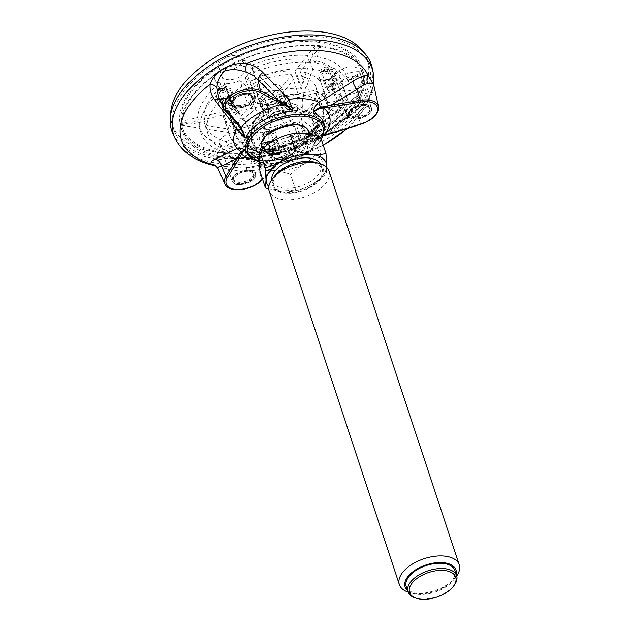 <?xml version="1.0" encoding="UTF-8"?>
<svg xmlns="http://www.w3.org/2000/svg" width="630" height="630" viewBox="0 0 630 630"><rect width="100%" height="100%" fill="white"/><g stroke="black" fill="none" stroke-linecap="round" stroke-linejoin="round"><path stroke-width="0.47" stroke-dasharray="3.15 2.36" d="M373.645 84.57L368.29 99.414L353.398 113.061C341.87 121.621 330.459 129.536 319.15 136.804L316.52 138.631L313.551 144.561L316.882 139.899L323.765 135.45L320.796 136.86C317.347 138.695 314.937 141.262 313.551 144.561A41.753 22.247 -18.3 0 0 324.3 127.244A41.753 22.247 -18.3 0 0 324.316 126.945M319.386 136.45L316.52 138.631C309.865 144.624 301.053 149.515 290.107 153.295L288.595 153.893L278.326 162.989L285.626 156.862L288.146 155.783L293.627 155.838C292.336 153.334 290.95 152.586 289.493 153.594L263.954 163.682C259.796 165.17 254.402 166.485 247.748 167.635L243.133 167.974L214.72 165.588M320.426 36.871A102.769 54.763 -18.3 0 1 369.046 65.229A102.769 54.763 -18.3 0 1 288.674 149.491A102.769 54.763 -18.3 0 1 173.904 129.764A102.769 54.763 -18.3 0 1 214.373 64.189A102.769 54.763 -18.3 0 1 320.426 36.871M172.778 133.395A105.139 56.023 161.7 0 0 289.068 150.688A105.139 56.023 161.7 0 0 372.109 67.465M218.563 96.965L238.668 125.653L219.752 99.619M378.465 106.533A21.389 11.395 -18.3 0 1 360.565 123.787L357.289 114.038L368.03 102.265L372.739 91.807L373.472 84.853C372.999 90.169 370.975 95.122 367.385 99.697L368.29 99.414A98.76 52.629 -18.3 0 1 347.138 128.378M368.03 102.265L367.385 99.697L353.398 113.061C353.674 111.691 354.974 112.014 357.289 114.038L331.349 132.599L323.765 135.45M218.673 97.217L225.154 110.77L236.951 123.527M217.893 168.407L217.925 168.478C218.342 168.998 221.138 169.029 226.312 168.572C232.36 170.108 239.006 170.982 246.236 171.195L259.009 169.659L262.765 163.918L263.954 163.682M261.442 180.463A1.315 0.764 -135.2 0 0 261.552 179.826L279.019 162.217L259.009 169.659L261.552 179.826A21.389 11.395 -18.3 0 1 240.802 189.157A21.389 11.395 -18.3 0 1 224.871 183.928M320.796 136.86L319.15 136.804L319.378 136.458L353.714 112.353M323.214 145.223A98.76 52.629 -18.3 0 1 247.748 167.635L243.133 167.974M247.748 167.635C246.85 167.422 246.346 168.604 246.236 171.195M316.882 139.899C321.064 135.986 323.536 131.772 324.3 127.244L324.285 126.803A40.974 21.837 -18.3 0 1 291.974 159.477A40.974 21.837 -18.3 0 1 246.55 152.507L246.802 152.869A41.753 22.247 -18.3 0 0 293.627 155.838C291.202 154.704 288.729 154.901 286.217 156.429L285.626 156.862L286.217 156.429M279.019 162.217L262.466 178.967M283.405 158.319L284.043 157.933L283.405 158.319A49.227 26.232 -18.3 0 1 252.543 159.232M331.514 132.883L360.565 123.787L360.762 124.268M262.545 147.388A24.302 12.954 161.7 0 0 282.35 152.35A24.302 12.954 161.7 0 0 305.377 140.356A24.302 12.954 161.7 0 0 308.393 132.229M308.196 131.15A24.302 12.954 161.7 0 0 308.078 130.764A24.302 12.954 161.7 0 0 280.933 126.102A24.302 12.954 161.7 0 0 261.923 146.026A24.302 12.954 161.7 0 0 262.064 146.404M269.963 151.948A18.798 10.017 -18.3 0 1 286.445 137.742A18.798 10.017 -18.3 0 1 305.928 141.813A18.798 10.017 -18.3 0 1 304.825 147.845A18.798 10.017 -18.3 0 1 303.841 149.231A18.798 10.017 -18.3 0 1 274.719 157.799A18.798 10.017 -18.3 0 1 270.238 153.618A18.798 10.017 -18.3 0 1 269.963 151.948M416.091 598.185A25.625 13.655 161.7 0 0 453.891 585.679M408.043 592.042A31.539 16.805 161.7 0 0 409.35 592.428A31.539 16.805 161.7 0 0 455.876 577.041A31.539 16.805 161.7 0 0 456.695 575.946M407.539 590.523A26.806 14.285 161.7 0 0 413.603 593.57A26.806 14.285 161.7 0 0 453.143 580.49A26.806 14.285 161.7 0 0 456.199 574.426M314.811 162.194A26.806 14.285 -18.3 0 1 308.661 188.26A26.806 14.285 -18.3 0 1 272.018 183.314A26.806 14.285 -18.3 0 1 275.263 175.274M329.065 171.171A31.539 16.805 -18.3 0 1 304.392 197.032A31.539 16.805 -18.3 0 1 269.175 190.984M320.528 137.112C319.63 140.852 319.709 147.538 320.772 157.185L326.222 173.667L326.852 167.556M320.772 157.185C309.724 159.91 299.628 165.627 290.485 174.329L295.942 190.811C306.991 188.087 317.087 182.369 326.222 173.667M268.75 188.961L295.942 190.811M290.485 174.329C279.358 170.383 269.183 169.399 259.962 171.391M315.819 154.468A31.429 16.75 -18.3 0 1 281.838 170.502A31.429 16.75 -18.3 0 1 259.182 159.012A31.429 16.75 -18.3 0 1 297.116 133.371A31.429 16.75 -18.3 0 1 315.819 154.468M271.357 156.169A18.798 10.017 -18.3 0 1 287.839 141.963A18.798 10.017 -18.3 0 1 307.33 146.034A18.798 10.017 -18.3 0 1 292.627 161.445A18.798 10.017 -18.3 0 1 271.632 157.839A18.798 10.017 -18.3 0 1 271.357 156.169M326.679 167.383A31.429 16.75 -18.3 0 1 301.723 188.953A31.429 16.75 -18.3 0 1 268.829 186.519M320.197 163.674A25.625 13.655 -18.3 0 1 320.796 165.005A25.625 13.655 -18.3 0 1 300.754 186.015A25.625 13.655 -18.3 0 1 272.136 181.101A25.625 13.655 -18.3 0 1 271.814 179.676M273.152 183.046A25.625 13.655 -18.3 0 1 295.62 163.682A25.625 13.655 -18.3 0 1 322.19 169.226A25.625 13.655 -18.3 0 1 302.148 190.244A25.625 13.655 -18.3 0 1 273.53 185.322A25.625 13.655 -18.3 0 1 273.152 183.046M454.876 570.441A25.625 13.655 -18.3 0 1 434.834 591.452A25.625 13.655 -18.3 0 1 406.216 586.538M362.667 51.188A102.769 54.763 -18.3 0 1 367.306 59.952A102.769 54.763 -18.3 0 1 286.926 144.215A102.769 54.763 -18.3 0 1 172.155 124.488A102.769 54.763 -18.3 0 1 170.659 114.684M360.777 84.601A12.356 6.583 -18.3 0 1 348.39 90.799A12.356 6.583 -18.3 0 1 338.688 87.483A12.356 6.583 -18.3 0 1 348.351 77.356A12.356 6.583 -18.3 0 1 362.148 79.726A12.356 6.583 -18.3 0 1 360.777 84.601M357.635 75.096A12.356 6.583 -18.3 0 1 345.248 81.294A12.356 6.583 -18.3 0 1 335.546 77.978A12.356 6.583 -18.3 0 1 345.209 67.851A12.356 6.583 -18.3 0 1 359.005 70.221A12.356 6.583 -18.3 0 1 357.635 75.096M244.912 150.176A12.356 6.583 -18.3 0 1 232.533 156.374A12.356 6.583 -18.3 0 1 222.831 153.059A12.356 6.583 -18.3 0 1 232.494 142.931A12.356 6.583 -18.3 0 1 246.291 145.302A12.356 6.583 -18.3 0 1 244.912 150.176A12.34 6.576 -18.3 0 1 232.533 156.366A12.34 6.576 -18.3 0 1 222.847 153.059A12.34 6.576 -18.3 0 1 232.494 142.931A12.34 6.576 -18.3 0 1 246.283 145.302A12.34 6.576 -18.3 0 1 244.905 150.176M241.77 140.671A12.356 6.583 -18.3 0 1 229.391 146.869A12.356 6.583 -18.3 0 1 219.689 143.553A12.356 6.583 -18.3 0 1 229.351 133.426A12.356 6.583 -18.3 0 1 243.148 135.796A12.356 6.583 -18.3 0 1 241.77 140.671M303.337 143.79C312.236 138.017 317.276 131.717 318.441 124.882L318.426 124.575A14.293 11.923 179.3 0 1 318.166 121.566C318.52 118.81 320.276 116.991 323.434 116.093L324.127 115.936L316.622 93.24A45.47 24.231 -18.3 0 1 297.62 116.786L281.586 104.793A12.876 6.859 -18.3 0 1 276.342 107.761A12.876 6.859 -18.3 0 1 269.569 109.344L253.914 128.74A45.47 24.231 -18.3 0 0 292.375 119.755L276.145 107.612A12.482 6.654 -18.3 0 0 281.389 104.643L281.586 104.793A12.876 6.859 -18.3 0 0 284.933 100.65L284.539 100.737A12.482 6.654 -18.3 0 0 284.728 97.8L283.468 94.004A12.482 6.654 -18.3 0 1 283.28 96.941A12.482 6.654 -18.3 0 1 271.168 104.919A12.482 6.654 -18.3 0 1 259.765 101.839A12.482 6.654 -18.3 0 1 261.096 96.988A12.482 6.654 -18.3 0 1 277.562 90.555A12.482 6.654 -18.3 0 1 279.507 90.901A12.482 6.654 -18.3 0 1 283.468 94.004M316.622 93.24L284.933 100.65A12.876 6.859 -18.3 0 0 285.099 97.681L281.957 88.176A12.876 6.859 -18.3 0 1 271.884 98.737A12.876 6.859 -18.3 0 1 257.505 96.264A12.876 6.859 -18.3 0 1 262.576 88.042A12.876 6.859 -18.3 0 1 275.861 84.625A12.876 6.859 -18.3 0 1 281.957 88.176M251.843 141.096A32.413 17.27 161.7 0 0 251.85 141.159A32.413 17.27 161.7 0 0 264.907 150.869A32.437 17.498 95.5 0 1 267.427 117.519A12.482 6.654 -18.3 0 1 264.198 115.101A32.437 27.066 -0.7 0 0 251.811 140.939A32.437 27.066 -0.7 0 0 251.843 141.096L248.307 141.923L246.858 141.293A37.249 19.853 -18.3 0 0 247.559 143.711A37.249 19.853 -18.3 0 0 262.3 152.838L263.167 153.027L262.3 152.838A14.293 7.71 -84.5 0 0 261.017 150.405L259.206 149.129L256.127 150.916L248.622 128.229A45.47 24.231 -18.3 0 1 229.698 115.999A45.47 24.231 -18.3 0 1 229.162 113.676L260.859 106.273A12.876 6.859 -18.3 0 1 260.647 105.769A12.876 6.859 -18.3 0 1 260.812 102.792A12.876 6.859 -18.3 0 1 264.159 98.65L248.125 86.664A45.47 24.231 -18.3 0 0 229.123 110.203L261.206 102.706A12.482 6.654 -18.3 0 0 261.017 105.643L259.765 101.839M248.622 128.229L264.285 108.832A12.876 6.859 -18.3 0 1 260.859 106.273L261.245 106.179A12.482 6.654 -18.3 0 1 261.017 105.643M253.37 83.695A45.47 24.231 -18.3 0 1 291.832 74.702L276.176 94.098A12.876 6.859 -18.3 0 1 279.003 94.122A12.876 6.859 -18.3 0 1 281.46 94.61A12.876 6.859 -18.3 0 1 284.886 97.17L316.583 89.767A45.47 24.231 -18.3 0 0 316.047 87.444A45.47 24.231 -18.3 0 0 297.124 75.214L281.271 94.846A12.482 6.654 -18.3 0 0 275.979 94.343L276.176 94.098A12.876 6.859 -18.3 0 0 269.404 95.681L269.601 95.831A12.482 6.654 -18.3 0 0 264.356 98.8L264.159 98.65A12.876 6.859 -18.3 0 1 269.404 95.681L253.37 83.695L261.222 106.643A44.754 23.846 -18.3 0 1 278.113 100.233L285.004 106.69L279.248 96.674L277.798 99.091L280.074 101.635M287.445 106.186A32.437 27.066 179.3 0 1 313.992 123.086A32.413 17.27 161.7 0 0 313.26 120.85A32.413 17.27 161.7 0 0 300.927 113.313A32.437 17.498 -84.5 0 0 290.65 102.966A32.437 17.498 -84.5 0 0 284.224 103.769A12.482 6.654 -18.3 0 1 287.445 106.186L284.5 97.264L284.886 97.17A12.876 6.859 -18.3 0 1 285.099 97.681M269.569 109.344A12.876 6.859 -18.3 0 1 264.285 108.832L264.474 108.596A12.482 6.654 -18.3 0 0 269.766 109.1L269.569 109.344M240.849 63.874A12.356 6.583 -18.3 0 1 228.47 70.072A12.356 6.583 -18.3 0 1 218.768 66.756A12.356 6.583 -18.3 0 1 228.43 56.629A12.356 6.583 -18.3 0 1 242.219 58.999A12.356 6.583 -18.3 0 1 240.849 63.874M243.991 73.379A12.356 6.583 -18.3 0 1 231.612 79.577A12.356 6.583 -18.3 0 1 221.91 76.261A12.356 6.583 -18.3 0 1 231.572 66.134A12.356 6.583 -18.3 0 1 245.361 68.505A12.356 6.583 -18.3 0 1 243.991 73.379M237.636 105.564A10.395 5.536 161.7 0 0 248.362 102.8A10.395 5.536 161.7 0 0 252.449 96.169A10.395 5.536 161.7 0 0 240.841 94.177A10.395 5.536 161.7 0 0 232.714 102.698A10.395 5.536 161.7 0 0 237.636 105.564M243.983 73.379A12.34 6.576 -18.3 0 1 231.612 79.569A12.34 6.576 -18.3 0 1 221.917 76.254A12.34 6.576 -18.3 0 1 231.572 66.134A12.34 6.576 -18.3 0 1 245.353 68.505A12.34 6.576 -18.3 0 1 243.983 73.379M354.296 106.864A10.395 5.536 161.7 0 0 349.5 113.92A10.395 5.536 161.7 0 0 361.108 115.92A10.395 5.536 161.7 0 0 369.235 107.391A10.395 5.536 161.7 0 0 354.296 106.864M360.769 84.601A12.34 6.576 -18.3 0 1 348.398 90.791A12.34 6.576 -18.3 0 1 338.704 87.483A12.34 6.576 -18.3 0 1 348.358 77.364A12.34 6.576 -18.3 0 1 362.14 79.726A12.34 6.576 -18.3 0 1 360.769 84.601M233.486 178.573A10.395 5.536 161.7 0 0 233.643 179.495A10.395 5.536 161.7 0 0 245.251 181.487A10.395 5.536 161.7 0 0 253.378 172.966A10.395 5.536 161.7 0 0 242.605 170.722A10.395 5.536 161.7 0 0 233.486 178.573M277.168 90.444A11.962 6.371 -18.3 0 1 279.035 90.775A11.962 6.371 -18.3 0 1 280.681 99.359A11.962 6.371 -18.3 0 1 265.191 104.486A11.962 6.371 -18.3 0 1 261.395 96.603A11.962 6.371 -18.3 0 1 277.168 90.444M251.795 137.616A32.437 27.066 179.3 0 1 251.669 129.496A32.437 27.066 179.3 0 1 264.159 111.628A12.482 6.654 -18.3 0 1 267.309 107.722A32.437 9.568 60.5 0 0 264.978 108.242A32.437 9.568 60.5 0 0 264.561 121.811A32.413 17.27 161.7 0 0 251.795 137.616L248.267 138.442L246.818 137.82C244.826 133.623 241.195 131.048 235.911 130.079A45.265 24.121 -18.3 0 1 241.479 118.046L243.393 118.558L241.479 118.046L248.251 127.488L245.913 122.244L243.267 118.322L245.913 122.244M285.508 148.334L281.665 147.688L278.389 148.53L279.846 146.577L280.838 146.247L285.508 148.334A37.958 20.223 -18.3 0 1 266.309 150.916A14.293 7.71 95.5 0 1 267.585 153.35L268.451 153.539L267.585 153.35A37.249 19.853 -18.3 0 0 298.1 146.223L297.817 146.68L296.029 145.341A32.437 9.568 60.5 0 0 279.09 116.534A12.482 6.654 -18.3 0 1 272.711 118.023A32.437 17.498 -84.5 0 0 270.199 151.373L268.451 153.539A36.06 19.215 -18.3 0 0 297.817 146.68L298.1 146.223C296.958 142.112 297.21 139.899 298.864 139.6A45.265 24.121 -18.3 0 1 279.846 146.577L279.192 146.798L279.846 146.577M324.127 115.936A45.47 24.231 -18.3 0 1 319.646 126.559L319.158 125.386L317.457 125.181L314.063 128.181L317.363 125.346L318.583 125.787L313.488 130.15L311.574 133.576L314.063 128.181M256.127 150.916A45.47 24.231 -18.3 0 1 243.873 146.711L241.778 142.915L243.708 145.199L248.456 144.774L247.944 144.215L248.456 144.774C246.409 142.537 244.18 141.923 241.778 142.915A45.265 24.121 -18.3 0 1 235.951 133.552C241.235 134.521 244.873 137.104 246.858 141.293M259.206 149.129C254.866 148.554 251.228 147.034 248.291 144.577L248.377 144.672M311.275 109.218C312.07 107.502 313.519 106.116 315.614 105.052L318.308 102.981L317.063 100.304C313.677 102.588 311.748 105.556 311.275 109.218A37.958 20.223 -18.3 0 1 318.118 118.086A14.293 11.923 -0.7 0 0 318.237 120.369A14.293 11.923 -0.7 0 0 318.378 121.102L317.52 122.259L313.992 123.086M315.89 128.111L319.646 126.559M311.574 133.576A37.958 20.223 -18.3 0 0 318.166 121.566L318.189 121.251C316.969 125.441 315.394 128.41 313.48 130.15M315.614 105.052L318.552 104.115A44.754 23.846 -18.3 0 1 323.395 112.62C320.245 113.502 318.489 115.329 318.118 118.086M245.283 121.33L243.873 119.605A44.754 23.846 -18.3 0 1 255.977 109.612L260.607 116.038A14.293 4.213 -119.5 0 1 261.891 119.141L264.561 121.811M269.805 118.842A32.437 9.568 -119.5 0 1 270.727 104.989A32.437 9.568 -119.5 0 1 272.554 104.753A12.482 6.654 -18.3 0 1 278.933 103.265A32.437 17.498 95.5 0 1 283.193 102.249A32.437 17.498 95.5 0 1 295.635 112.802A32.413 17.27 161.7 0 0 269.805 118.842L267.144 116.172A14.293 4.213 60.5 0 0 265.852 113.069L261.222 106.643M280.634 148.066L278.704 149.515A44.754 23.846 -18.3 0 1 261.757 151.003L264.246 149.609L266.309 150.916M245.566 144.695L243.873 146.711M301.274 142.372A32.413 17.27 161.7 0 0 314.039 126.567A32.437 27.066 -0.7 0 0 287.493 109.659A12.482 6.654 -18.3 0 1 284.343 113.565A32.437 9.568 -119.5 0 1 301.274 142.372L303.061 143.711L303.345 143.254C302.203 139.136 302.455 136.93 304.109 136.631L314.126 128.111M317.567 125.74A36.06 19.215 -18.3 0 1 303.061 143.711L303.345 143.254A37.249 19.853 -18.3 0 0 318.426 124.575L317.567 125.74L314.039 126.567M270.199 151.373A32.413 17.27 161.7 0 0 296.029 145.341M280.791 146.255L298.935 139.592A45.47 24.231 -18.3 0 1 279.689 146.64L277.948 148.712L278.208 150.011A45.47 24.231 -18.3 0 1 261.418 151.428L253.914 128.74M303.613 95.256A45.265 24.121 -18.3 0 1 317.063 100.304L317.268 100.186A45.47 24.231 -18.3 0 0 303.684 95.059L303.613 95.256C302.014 100.123 301.786 104.887 302.943 109.557L302.668 111.156L300.927 113.313M318.237 120.377L318.378 121.102A37.249 19.853 -18.3 0 0 318.229 120.338A37.249 19.853 -18.3 0 0 302.943 109.557M260.875 106.383A45.47 24.231 -18.3 0 1 277.609 99.965L277.35 98.65L279.248 96.674A45.265 24.121 -18.3 0 1 298.329 94.752C296.722 99.611 296.502 104.383 297.651 109.045L297.384 110.644L295.635 112.802M248.307 141.923A36.06 19.215 -18.3 0 0 263.167 153.027L264.907 150.869M284.5 97.264A12.482 6.654 -18.3 0 1 284.728 97.8M287.493 109.659L284.539 100.737M284.343 113.565L281.389 104.643M279.09 116.534L276.145 107.612M272.711 118.023L269.766 109.1M267.427 117.519L264.474 108.596M264.198 115.101L261.245 106.179M264.159 111.628L261.206 102.706M267.309 107.722L264.356 98.8M272.554 104.753L269.601 95.831M278.933 103.265L275.979 94.343M284.224 103.769L281.271 94.846M235.911 130.079L235.683 130.04A45.47 24.231 -18.3 0 1 241.345 117.873M243.267 118.314L243.542 119.243A45.47 24.231 -18.3 0 1 255.63 109.352L248.125 86.664M278.704 149.515L278.208 150.011M261.757 151.003L261.418 151.428M277.609 99.965L278.113 100.233M298.329 94.752L291.832 74.702M279.082 96.516A45.47 24.231 -18.3 0 1 298.399 94.547M317.457 125.173L317.945 124.835L317.575 125.197A45.47 24.231 -18.3 0 1 304.188 136.623L297.62 116.786M317.363 125.346A45.265 24.121 -18.3 0 1 304.109 136.631L304.188 136.623M235.951 133.552L229.162 113.676M241.644 142.986A45.47 24.231 -18.3 0 1 236.266 135.844A45.47 24.231 -18.3 0 1 235.722 133.521M317.268 100.186L319.378 103.981A45.47 24.231 -18.3 0 1 323.552 110.132A45.47 24.231 -18.3 0 1 324.088 112.455L316.583 89.767M318.552 104.115L319.378 103.981M323.395 112.62L324.088 112.455M298.935 139.592L292.375 119.755M303.684 95.059L297.124 75.214M235.683 130.04L229.123 110.203M251.606 65.213A78.065 41.596 -18.3 0 1 307.377 55.448L314.953 46.061A93.964 50.069 -18.3 0 1 317.622 46.281A93.964 50.069 -18.3 0 1 320.245 46.573A93.964 50.069 -18.3 0 1 361.974 71.883A93.964 50.069 -18.3 0 1 362.085 72.214A93.964 50.069 -18.3 0 1 362.187 89.877A93.964 50.069 -18.3 0 1 321.3 134.489A93.964 50.069 -18.3 0 1 316.055 137.458A93.964 50.069 -18.3 0 1 242.479 157.634A93.964 50.069 -18.3 0 1 215.121 155.004A93.964 50.069 -18.3 0 1 183.661 131.229A93.964 50.069 -18.3 0 1 182.361 124.614A93.964 50.069 -18.3 0 1 182.314 121.133A93.964 50.069 -18.3 0 1 214.168 75.647A93.964 50.069 -18.3 0 1 241.306 60.291A93.964 50.069 -18.3 0 1 314.953 46.061L315.583 45.289A95.28 50.77 -18.3 0 1 320.867 45.793L312.669 55.96A78.065 41.596 -18.3 0 1 345.775 74.261A19.711 10.505 -18.3 0 1 361.974 71.883A19.711 10.505 -18.3 0 1 363.455 72.174A95.28 50.77 -18.3 0 1 363.652 88.901A19.711 10.505 -18.3 0 1 362.187 89.877A19.711 10.505 -18.3 0 1 346.027 95.059A78.065 41.596 -18.3 0 1 313.543 128.685L321.946 134.97A95.28 50.77 -18.3 0 1 316.701 137.939L308.298 131.654A78.065 41.596 -18.3 0 1 252.606 147.932A19.711 10.505 -18.3 0 1 242.479 157.634A19.711 10.505 -18.3 0 1 240.794 158.437A95.28 50.77 -18.3 0 1 215.358 155.996A19.711 10.505 -18.3 0 1 215.35 155.98A19.711 10.505 -18.3 0 1 215.121 155.004A19.711 10.505 -18.3 0 1 220.988 144.892A78.065 41.596 -18.3 0 1 198.757 126.236A78.065 41.596 -18.3 0 1 197.702 121.031L181.094 124.905A95.28 50.77 -18.3 0 1 181.046 121.432L197.655 117.55A78.065 41.596 -18.3 0 1 220.24 82.971A19.711 10.505 -18.3 0 1 214.413 78.191A19.711 10.505 -18.3 0 1 214.168 75.647A19.711 10.505 -18.3 0 1 214.373 74.553A95.28 50.77 -18.3 0 1 239.613 60.267A19.711 10.505 -18.3 0 1 241.306 60.291A19.711 10.505 -18.3 0 1 251.606 65.213L254.04 72.568L255.111 71.828A78.065 41.596 -18.3 0 1 309.716 62.52A180888.687 97568.423 -84.5 0 0 315.693 45.612L315.583 45.289M316.228 42.06A93.964 50.069 -18.3 0 1 360.691 67.993A93.964 50.069 -18.3 0 1 287.201 145.042A93.964 50.069 -18.3 0 1 182.267 127A93.964 50.069 -18.3 0 1 219.264 67.048A93.964 50.069 -18.3 0 1 316.228 42.06M226.099 153.712A95.28 50.77 -18.3 0 1 181.015 127.418A95.28 50.77 -18.3 0 1 255.536 49.297A95.28 50.77 -18.3 0 1 361.935 67.583A95.28 50.77 -18.3 0 1 362.258 84.68A95.28 50.77 -18.3 0 1 226.099 153.712M222.673 90.326L221.721 90.728L218.87 86.727L222.673 90.326L220.24 82.971M221.721 90.728A78.065 41.596 -18.3 0 0 199.994 124.622A180888.687 150923.225 -0.7 0 1 181.156 121.755A95.28 50.77 -18.3 0 1 214.483 74.883L215.169 80.483L218.878 86.727M252.606 147.932L255.04 155.287L256.111 154.917L252.685 156.012L256.111 154.917A78.065 41.596 -18.3 0 0 310.637 138.726L308.298 131.654M310.637 138.726A180888.695 53354.802 -119.5 0 0 316.803 138.269A95.28 50.77 -18.3 0 1 240.904 158.768L252.685 156.012M352.43 99.556L363.762 89.224A95.28 50.77 -18.3 0 1 322.056 135.3A180888.679 53354.794 60.5 0 1 315.882 135.757A78.065 41.596 -18.3 0 0 348.067 102.871L352.43 99.556L348.067 102.871L348.453 102.414L346.027 95.059M255.111 71.828L251.622 68.19L254.04 72.568M251.622 68.19C248.779 64.425 244.81 61.89 239.715 60.598A95.28 50.77 -18.3 0 1 315.693 45.612M348.209 81.617L347.799 80.734L352.162 77.852L348.209 81.617L345.775 74.261M347.799 80.734A78.065 41.596 -18.3 0 0 315 63.032A180888.687 97568.439 95.5 0 0 320.977 46.124A95.28 50.77 -18.3 0 1 363.439 72.127A95.28 50.77 -18.3 0 1 363.557 72.497C360.084 72.97 356.289 74.757 352.162 77.852M223.422 152.247L219.665 152.838L222.453 151.68L223.422 152.247L220.988 144.892M222.453 151.68A78.065 41.596 -18.3 0 1 201.096 133.308A78.065 41.596 -18.3 0 1 200.041 128.103A180888.687 150923.233 179.3 0 1 181.196 125.236L181.094 124.905M219.665 152.838C216.531 153.854 215.129 155.019 215.46 156.319A95.28 50.77 -18.3 0 1 182.519 131.961A95.28 50.77 -18.3 0 1 181.196 125.236M315 63.032L312.669 55.96M309.716 62.52L307.377 55.448M199.994 124.622L197.655 117.55M200.041 128.103L197.702 121.031M315.882 135.757L313.543 128.685M270.404 115.55A8.67 4.623 161.7 0 0 275.57 121.37A8.67 4.623 161.7 0 0 286.036 114.29A8.67 4.623 161.7 0 0 279.783 111.124A8.67 4.623 161.7 0 0 270.404 115.55M294.848 70.977L304.369 59.173A71.757 38.233 -18.3 0 0 252.047 68.678A19.711 10.505 -18.3 0 1 245.243 77.616L250.283 81.388A51.778 27.594 -18.3 0 1 294.848 70.977L300.589 88.35L307.527 68.717L304.369 59.173M260.536 90.972L273.31 97.705A51.778 27.594 -18.3 0 0 257.788 104.076L252.748 100.304A19.711 10.505 -18.3 0 0 259.552 91.374A71.757 38.233 -18.3 0 1 260.536 90.972L258.001 79.112L259.599 76.513L265.97 83.113L264.316 85.585L272.727 94.083M258.001 79.112L264.316 85.585M273.31 97.705L272.53 93.886L274.223 91.594L265.97 83.113M274.223 91.594A51.778 27.594 -18.3 0 1 300.589 88.35M259.599 76.513A71.757 38.233 -18.3 0 1 307.527 68.717M257.788 104.076L250.283 81.388M252.748 100.304L245.243 77.616M259.552 91.374L252.047 68.678M226.154 141.703A19.711 10.505 -18.3 0 1 240.691 138.057L245.613 131.961A51.778 27.594 -18.3 0 1 223.713 117.983A51.778 27.594 -18.3 0 1 223.067 115.101L203.789 119.605A71.757 38.233 -18.3 0 0 204.75 124.252A71.757 38.233 -18.3 0 0 226.154 141.703L233.659 164.391A71.757 38.233 -18.3 0 1 232.911 164.162L228.225 152.491L239.778 147.215M228.225 152.491L226.052 150.168L231.147 147.956L233.195 150.302M232.911 164.162L241.117 151.106L239.628 147.286L237.754 144.916A51.778 27.594 -18.3 0 1 229.454 135.348A51.778 27.594 -18.3 0 1 228.816 132.473L206.939 129.15L203.789 119.605M226.052 150.168A71.757 38.233 -18.3 0 1 207.9 133.796A71.757 38.233 -18.3 0 1 206.939 129.15M237.754 144.916L231.147 147.956M233.659 164.391A19.711 10.505 -18.3 0 1 248.196 160.752L253.118 154.649A51.778 27.594 -18.3 0 1 241.117 151.106M253.118 154.649L245.613 131.961M248.196 160.752L240.691 138.057M228.816 132.473L223.067 115.101M268.223 129.244A3.945 2.103 -18.3 0 1 270.089 130.331A3.945 2.103 -18.3 0 1 267.002 133.568A3.945 2.103 -18.3 0 1 262.6 132.812A3.945 2.103 -18.3 0 1 264.159 130.292A3.945 2.103 -18.3 0 1 268.223 129.244M272.412 141.915A3.945 2.103 -18.3 0 1 273.026 142.026A3.945 2.103 -18.3 0 1 274.278 143.002A3.945 2.103 -18.3 0 1 271.199 146.239A3.945 2.103 -18.3 0 1 266.789 145.483A3.945 2.103 -18.3 0 1 267.214 143.947A3.945 2.103 -18.3 0 1 272.412 141.915M273.389 142.199A5.26 2.804 -18.3 0 1 274.207 142.341A5.26 2.804 -18.3 0 1 274.932 146.113A5.26 2.804 -18.3 0 1 268.12 148.365A5.26 2.804 -18.3 0 1 266.451 144.908A5.26 2.804 -18.3 0 1 273.389 142.199M274.641 140.647A7.883 4.205 -18.3 0 1 278.373 142.821A7.883 4.205 -18.3 0 1 272.207 149.286A7.883 4.205 -18.3 0 1 263.395 147.774A7.883 4.205 -18.3 0 1 266.506 142.742A7.883 4.205 -18.3 0 1 274.641 140.647M245.976 138.569A19.711 10.505 -18.3 0 1 252.78 143.601A19.711 10.505 -18.3 0 1 252.961 144.278A71.757 38.233 -18.3 0 0 305.219 129.355L295.462 122.055A51.778 27.594 -18.3 0 1 250.905 132.465L245.976 138.569L253.48 161.256A19.711 10.505 -18.3 0 1 260.284 166.296A19.711 10.505 -18.3 0 1 260.466 166.966L252.961 144.278M276.003 148.357L270.758 132.497C270.215 130.189 267.915 130.252 263.868 132.694L263.356 134.946A3.898 2.079 161.7 0 0 267.711 135.694A3.898 2.079 161.7 0 0 270.758 132.497A3.898 2.079 161.7 0 0 267.695 131.45A3.898 2.079 161.7 0 0 263.789 133.403A3.898 2.079 161.7 0 0 263.356 134.946L268.262 149.782L275.121 148.53L268.545 149.72L267.537 151.121L276.783 149.105L276.003 148.357L275.121 148.53M270.12 150.239L267.537 151.121C265.151 152.279 273.026 151.444 276.349 149.956C278.665 148.704 276.562 148.798 270.026 150.255L270.514 149.412M273.404 150.444L265.135 153.373L266.789 151.381L260.529 153.476L258.922 155.445L261.45 166.911A71.757 38.233 -18.3 0 1 260.466 166.966M265.135 153.373L258.922 155.445M266.388 151.452L260.529 153.476A71.757 38.233 -18.3 0 0 308.369 138.899L301.203 139.427A51.778 27.594 -18.3 0 1 274.908 148.483L267.537 151.121M270.026 150.255L274.908 148.483L273.215 150.515L273.995 154.263L261.45 166.911M273.995 154.263A51.778 27.594 -18.3 0 1 258.402 155.161L253.48 161.256M258.402 155.161L250.905 132.465M301.203 139.427L295.462 122.055M308.369 138.899L305.219 129.355M340.413 94.784A19.711 10.505 -18.3 0 1 332.703 89.562A19.711 10.505 -18.3 0 1 332.687 89.492L322.717 91.822A51.778 27.594 -18.3 0 1 300.707 119.086L310.464 126.386A71.757 38.233 -18.3 0 0 340.413 94.784L347.918 117.471A71.757 38.233 -18.3 0 1 347.689 118.094L343.618 107.502L325.072 121.204M347.689 118.094L326.702 124.433L325.324 121.023L323.875 120.771A51.778 27.594 -18.3 0 1 306.448 136.458L313.622 135.93A71.757 38.233 -18.3 0 0 342.436 107.124L334.412 113.109L342.712 106.73L342.436 107.124L343.618 107.502M334.514 112.864L323.875 120.771L334.412 113.109L335.711 113.424M347.918 117.471A19.711 10.505 -18.3 0 1 340.208 112.25A19.711 10.505 -18.3 0 1 340.192 112.179L330.222 114.51A51.778 27.594 -18.3 0 1 326.702 124.433M330.222 114.51L322.717 91.822M340.192 112.179L332.687 89.492M306.448 136.458L300.707 119.086M313.622 135.93L310.464 126.386M326.797 67.119A3.945 2.103 -18.3 0 1 328.663 68.205A3.945 2.103 -18.3 0 1 325.576 71.442A3.945 2.103 -18.3 0 1 321.174 70.686A3.945 2.103 -18.3 0 1 322.733 68.166A3.945 2.103 -18.3 0 1 326.797 67.119M330.986 79.789A3.945 2.103 -18.3 0 1 331.6 79.9A3.945 2.103 -18.3 0 1 332.853 80.876A3.945 2.103 -18.3 0 1 329.773 84.113A3.945 2.103 -18.3 0 1 325.363 83.357A3.945 2.103 -18.3 0 1 325.789 81.821A3.945 2.103 -18.3 0 1 330.986 79.789M331.963 80.073A5.26 2.804 -18.3 0 1 332.782 80.215A5.26 2.804 -18.3 0 1 333.506 83.987A5.26 2.804 -18.3 0 1 326.702 86.239A5.26 2.804 -18.3 0 1 325.025 82.782A5.26 2.804 -18.3 0 1 331.963 80.073M333.215 78.522A7.883 4.205 -18.3 0 1 336.948 80.695A7.883 4.205 -18.3 0 1 330.781 87.16A7.883 4.205 -18.3 0 1 321.969 85.648A7.883 4.205 -18.3 0 1 325.08 80.616A7.883 4.205 -18.3 0 1 333.215 78.522M332.64 86.011A19.711 10.505 -18.3 0 1 340.2 77.151A71.757 38.233 -18.3 0 0 309.661 59.685L300.132 71.481A51.778 27.594 -18.3 0 1 322.032 85.467A51.778 27.594 -18.3 0 1 322.678 88.342L332.64 86.011L340.145 108.706A19.711 10.505 -18.3 0 1 347.705 99.847L340.2 77.151M327.828 87.814L333.782 83.829L333.593 86.113L331.947 88.987L329.648 90.87L327.671 90.208L327.828 87.814M331.947 88.987L333.16 90.287L329.939 92.35L329.648 90.87M324.804 99.083L335.459 92.421L334.128 89.665L333.16 90.287C337.2 84.672 336.625 82.499 331.411 83.751C327.088 85.979 325.23 93.775 329.939 92.35L323.584 96.335L326.442 102.808L347.461 99.327A71.757 38.233 -18.3 0 1 347.705 99.847M334.128 89.665L342.161 84.444L347.461 99.327M335.459 92.421L343.382 87.318M323.584 96.335A51.778 27.594 -18.3 0 0 305.873 88.854L312.811 69.229A71.757 38.233 -18.3 0 1 342.161 84.444M326.442 102.808A51.778 27.594 -18.3 0 1 329.537 108.155A51.778 27.594 -18.3 0 1 330.183 111.037L340.145 108.706M330.183 111.037L322.678 88.342M305.873 88.854L300.132 71.481M312.811 69.229L309.661 59.685M239.998 80.585A19.711 10.505 -18.3 0 1 225.453 83.735A71.757 38.233 -18.3 0 0 203.742 116.125L223.028 111.62A51.778 27.594 -18.3 0 1 245.038 84.357L239.998 80.585L247.503 103.273A19.711 10.505 -18.3 0 1 232.958 106.423L225.453 83.735M223.989 85.987A3.945 2.103 -18.3 0 1 225.855 87.074A3.945 2.103 -18.3 0 1 222.776 90.303A3.945 2.103 -18.3 0 1 218.374 89.547A3.945 2.103 -18.3 0 1 219.925 87.034A3.945 2.103 -18.3 0 1 223.989 85.987M229.155 98.934A5.26 2.804 -18.3 0 1 229.974 99.075A5.26 2.804 -18.3 0 1 230.698 102.855A5.26 2.804 -18.3 0 1 223.894 105.108A5.26 2.804 -18.3 0 1 222.225 101.643A5.26 2.804 -18.3 0 1 229.155 98.934M230.407 97.382A7.883 4.205 -18.3 0 1 234.139 99.564A7.883 4.205 -18.3 0 1 227.973 106.021A7.883 4.205 -18.3 0 1 219.169 104.509A7.883 4.205 -18.3 0 1 222.272 99.477A7.883 4.205 -18.3 0 1 230.407 97.382M228.186 98.65A3.945 2.103 -18.3 0 1 228.8 98.76A3.945 2.103 -18.3 0 1 230.044 99.745A3.945 2.103 -18.3 0 1 226.965 102.973A3.945 2.103 -18.3 0 1 222.563 102.218A3.945 2.103 -18.3 0 1 222.981 100.682A3.945 2.103 -18.3 0 1 228.186 98.65M223.989 103.54C225.587 101.942 227.761 102.06 230.509 103.887L232.179 106.376L231.864 108.226L227.808 109.006L223.792 105.777L223.989 103.54M223.737 105.62L219.122 91.681L219.634 89.428C223.689 86.995 225.981 86.924 226.524 89.232A3.898 2.079 161.7 0 0 223.461 88.184A3.898 2.079 161.7 0 0 219.555 90.145A3.898 2.079 161.7 0 0 219.122 91.681A3.898 2.079 161.7 0 0 223.477 92.429A3.898 2.079 161.7 0 0 226.524 89.232L232.179 106.376L233.305 106.872L237.36 112.455L239.211 112.746L240.691 116.164L232.218 106.998A71.757 38.233 -18.3 0 1 232.958 106.423M230.509 103.887L231.234 103.997L233.305 106.872C234.344 111.668 225.264 111.864 222.981 108.1C219.453 104.076 227.312 100.564 231.234 103.997L230.509 103.887M239.368 112.967L232.627 103.517L230.604 103.131L225.398 95.87L227.359 96.012L239.211 112.746M232.525 103.296L227.548 96.351L232.218 106.998M230.604 103.131L231.234 103.997M237.36 112.455A51.778 27.594 -18.3 0 0 228.769 128.993L206.9 125.669A71.757 38.233 -18.3 0 1 225.398 95.87M240.691 116.164A51.778 27.594 -18.3 0 1 252.543 107.045L247.503 103.273M252.543 107.045L245.038 84.357M228.769 128.993L223.028 111.62M206.9 125.669L203.742 116.125M319.15 136.804A49.794 26.531 -18.3 0 1 289.493 153.594M288.099 155.799C273.735 159.729 262.064 160.083 253.079 156.87L246.802 152.869A41.753 22.247 -18.3 0 1 246.614 152.649M373.18 72.316A104.627 55.755 -18.3 0 1 290.532 155.13A104.627 55.755 -18.3 0 1 174.809 137.915M321.229 139.23A39.666 21.136 -18.3 0 1 259.166 161.697M309.582 134.119A25.043 13.34 -18.3 0 1 306.432 141.75A25.043 13.34 -18.3 0 1 282.697 154.114A25.043 13.34 -18.3 0 1 262.3 148.987M308.676 133.954A24.302 12.954 -18.3 0 1 305.621 141.096A24.302 12.954 -18.3 0 1 282.886 153.051A24.302 12.954 -18.3 0 1 262.97 148.412M261.923 146.026L262.175 146.774A24.302 12.954 -18.3 0 1 281.185 126.843A24.302 12.954 -18.3 0 1 308.322 131.505L308.078 130.764M234.218 99.642A10.395 5.536 161.7 0 0 233.061 103.745A10.395 5.536 161.7 0 0 237.975 106.612A10.395 5.536 161.7 0 0 248.7 103.848A10.395 5.536 161.7 0 0 252.795 97.217A10.395 5.536 161.7 0 0 244.637 94.421A10.395 5.536 161.7 0 0 234.218 99.642M234.069 99.831A10.655 5.678 161.7 0 0 243.07 106.557A10.655 5.678 161.7 0 0 251.858 95.673A10.655 5.678 161.7 0 0 234.069 99.831M248.755 93.555A12.08 6.442 -18.3 0 1 248.889 105.092A12.08 6.442 -18.3 0 1 231.352 103.407A12.08 6.442 -18.3 0 1 248.755 93.555M248.811 93.193A12.34 6.576 -18.3 0 1 254.646 96.603A12.34 6.576 -18.3 0 1 253.276 101.469A12.34 6.576 -18.3 0 1 240.904 107.667A12.34 6.576 -18.3 0 1 231.21 104.352A12.34 6.576 -18.3 0 1 236.069 96.477A12.34 6.576 -18.3 0 1 248.811 93.193M368.353 106.809A10.395 5.536 161.7 0 0 354.643 107.911A10.395 5.536 161.7 0 0 349.847 114.967A10.395 5.536 161.7 0 0 361.455 116.96A10.395 5.536 161.7 0 0 369.582 108.439A10.395 5.536 161.7 0 0 368.353 106.809M368.644 106.895A10.655 5.678 161.7 0 0 350.855 111.053A10.655 5.678 161.7 0 0 359.856 117.786A10.655 5.678 161.7 0 0 368.644 106.895M365.534 104.785A12.08 6.442 -18.3 0 1 365.676 116.314A12.08 6.442 -18.3 0 1 348.13 114.629A12.08 6.442 -18.3 0 1 365.534 104.785M365.589 104.422A12.34 6.576 -18.3 0 1 371.432 107.824A12.34 6.576 -18.3 0 1 370.062 112.699A12.34 6.576 -18.3 0 1 357.683 118.889A12.34 6.576 -18.3 0 1 347.996 115.573A12.34 6.576 -18.3 0 1 352.855 107.698A12.34 6.576 -18.3 0 1 365.589 104.422M243.92 183.007A10.395 5.536 161.7 0 0 253.725 174.014A10.395 5.536 161.7 0 0 242.944 171.762A10.395 5.536 161.7 0 0 233.832 179.621A10.395 5.536 161.7 0 0 233.982 180.542A10.395 5.536 161.7 0 0 243.92 183.007M243.991 183.354A10.655 5.678 161.7 0 0 252.78 172.47A10.655 5.678 161.7 0 0 234.99 176.628A10.655 5.678 161.7 0 0 243.991 183.354M249.677 170.36A12.08 6.442 -18.3 0 1 249.819 181.889A12.08 6.442 -18.3 0 1 232.273 180.204A12.08 6.442 -18.3 0 1 249.677 170.36M249.732 169.998A12.34 6.576 -18.3 0 1 255.575 173.4A12.34 6.576 -18.3 0 1 254.197 178.274A12.34 6.576 -18.3 0 1 241.825 184.464A12.34 6.576 -18.3 0 1 232.131 181.149A12.34 6.576 -18.3 0 1 236.998 173.274A12.34 6.576 -18.3 0 1 249.732 169.998M323.434 116.093A44.754 23.846 -18.3 0 1 318.819 126.811M248.251 127.488A37.958 20.223 -18.3 0 1 260.607 116.038M265.852 113.069A37.958 20.223 -18.3 0 1 285.004 106.69M256.473 150.499A44.754 23.846 -18.3 0 1 244.196 146.199M261.017 150.405A37.958 20.223 -18.3 0 1 248.456 144.774M302.668 111.156A36.06 19.215 -18.3 0 1 317.52 122.259M267.144 116.172A37.249 19.853 -18.3 0 1 297.651 109.045M268.018 117.503A36.06 19.215 -18.3 0 1 297.384 110.644M248.267 138.442A36.06 19.215 -18.3 0 1 262.773 120.472M246.818 137.82A37.249 19.853 -18.3 0 1 261.891 119.141M278.389 148.53L277.948 148.712M277.35 98.65L277.798 99.091M319.158 125.386L318.583 125.787M318.308 102.981L318.882 102.643M269.073 103.399A5.363 2.859 161.7 0 0 273.609 106.793A5.363 2.859 161.7 0 0 278.035 101.304A5.363 2.859 161.7 0 0 269.073 103.399M268.293 104.257A6.678 3.559 161.7 0 0 267.498 106.706A6.678 3.559 161.7 0 0 275.011 108.171A6.678 3.559 161.7 0 0 280.161 102.517A6.678 3.559 161.7 0 0 274.814 100.934A6.678 3.559 161.7 0 0 268.293 104.257M270.821 114.723A7.828 4.166 161.7 0 0 269.892 117.582A7.828 4.166 161.7 0 0 278.688 119.306A7.828 4.166 161.7 0 0 284.728 112.676A7.828 4.166 161.7 0 0 278.46 110.817A7.828 4.166 161.7 0 0 270.821 114.723M272.199 133.253A7.883 4.205 -18.3 0 1 275.924 135.434A7.883 4.205 -18.3 0 1 269.758 141.9A7.883 4.205 -18.3 0 1 260.954 140.38A7.883 4.205 -18.3 0 1 264.057 135.348A7.883 4.205 -18.3 0 1 272.199 133.253M272.475 131.426A9.198 4.898 -18.3 0 1 272.577 140.206A9.198 4.898 -18.3 0 1 259.221 138.923A9.198 4.898 -18.3 0 1 272.475 131.426M264.529 132.465A2.599 1.386 161.7 0 0 266.726 134.111A2.599 1.386 161.7 0 0 268.868 131.45A2.599 1.386 161.7 0 0 264.529 132.465M330.774 71.127A7.883 4.205 -18.3 0 1 334.498 73.308A7.883 4.205 -18.3 0 1 328.332 79.774A7.883 4.205 -18.3 0 1 319.528 78.254A7.883 4.205 -18.3 0 1 322.631 73.222A7.883 4.205 -18.3 0 1 330.774 71.127M331.049 69.3A9.198 4.898 -18.3 0 1 331.152 78.081A9.198 4.898 -18.3 0 1 317.796 76.797A9.198 4.898 -18.3 0 1 331.049 69.3M323.111 70.339A2.599 1.386 161.7 0 0 325.3 71.985A2.599 1.386 161.7 0 0 327.442 69.324A2.599 1.386 161.7 0 0 323.111 70.339M322.363 71.277A3.898 2.079 161.7 0 0 321.93 72.82A3.898 2.079 161.7 0 0 326.285 73.568A3.898 2.079 161.7 0 0 329.332 70.371A3.898 2.079 161.7 0 0 326.269 69.324A3.898 2.079 161.7 0 0 322.363 71.277M228.241 88.161A9.198 4.898 -18.3 0 1 228.351 96.941A9.198 4.898 -18.3 0 1 214.995 95.658A9.198 4.898 -18.3 0 1 228.241 88.161M227.966 89.995A7.883 4.205 -18.3 0 1 231.698 92.169A7.883 4.205 -18.3 0 1 225.532 98.634A7.883 4.205 -18.3 0 1 216.72 97.122A7.883 4.205 -18.3 0 1 219.831 92.09A7.883 4.205 -18.3 0 1 227.966 89.995M220.303 89.208A2.599 1.386 161.7 0 0 222.5 90.846A2.599 1.386 161.7 0 0 224.642 88.192A2.599 1.386 161.7 0 0 220.303 89.208M321.426 139.821L319.221 142.868L302.219 155.823L287.248 161.43L271.963 163.595L259.19 162.123M373.803 85.286L365.628 107.58L347.744 128.197M323.245 145.317L284.13 161.445L243.259 167.974M288.611 153.885L262.765 163.918C258.954 165.265 253.843 166.493 247.425 167.588M288.595 153.893L290.107 153.295M288.146 155.783L283.902 158.272L278.909 162.855L262.576 179.314M323.812 135.686L316.858 139.923M263.104 148.294A24.704 24.704 0 0 0 274.719 157.799M304.825 147.845A24.704 24.704 0 0 0 308.511 133.922M453.143 580.49L455.876 577.041M413.603 593.57L409.35 592.428M307.33 146.034L305.928 141.813M271.632 157.839L270.238 153.618M322.19 169.226L320.796 165.005M273.53 185.322L272.136 181.101M369.046 65.229L367.306 59.952M173.904 129.764L172.155 124.488M335.546 77.978L347.996 115.573C349.839 124.055 375.007 115.731 371.432 107.824L359.005 70.221M222.847 153.059L232.131 181.149C233.982 189.63 259.15 181.306 255.575 173.4L243.148 135.796M222.831 153.059L219.689 143.553M260.647 105.769L257.505 96.264M218.768 66.756L231.21 104.352C233.053 112.833 258.221 104.509 254.646 96.603L242.219 58.999M232.714 102.698L233.061 103.745L234.202 99.784C238.282 95.862 242.936 94.091 248.165 94.468L250.606 95.083L252.795 97.217L252.449 96.169M349.5 113.92L349.847 114.967C349.162 113.967 349.855 112.305 351.926 109.998C357.958 105.62 363.455 104.58 368.416 106.895L369.582 108.439L369.235 107.391M233.643 179.495L233.982 180.542C233.305 179.534 233.998 177.88 236.069 175.573C239.88 172.415 244.243 170.982 249.165 171.281C252.709 172.36 254.229 173.274 253.725 174.014L253.378 172.966M279.035 90.775L279.507 90.901M280.838 146.247L279.515 146.664M264.246 149.609L281.665 147.688M298.084 146.758C288.123 151.633 278.106 153.972 268.041 153.767M313.26 120.85A32.595 32.595 0 0 0 290.65 102.966M283.193 102.249A32.595 32.595 0 0 0 270.727 104.989M264.978 108.242A32.595 32.595 0 0 0 251.669 129.496M247.984 144.246L247.559 143.711C248.307 146.404 252.764 151.578 262.71 153.255M236.266 135.844L229.698 115.999M323.552 110.132L316.047 87.444M362.085 72.214L360.691 67.993M183.661 131.229L182.267 127M255.567 155.019L254.213 155.452M349.17 101.832L348.335 102.477M215.169 80.483L214.413 78.191M201.096 133.308L198.757 126.236M363.439 72.127L361.935 67.583M182.519 131.961L181.015 127.418M267.498 106.706L268.396 103.635C270.333 101.501 272.963 100.422 276.286 100.391L280.161 102.517L284.728 112.676C285.059 112.235 283.925 111.73 281.319 111.156C276.129 110.636 270.278 115.022 270.719 115.345L269.892 117.582L267.498 106.706M229.454 135.348L223.713 117.983M207.9 133.796L204.75 124.252M274.278 143.002L270.089 130.331M266.789 145.483L262.6 132.812M267.214 143.947L266.451 144.908M273.026 142.026L274.207 142.341M278.373 142.821L275.924 135.434C275.058 136.23 278.877 136.749 269.388 141.372C260.009 143.081 261.859 140.592 260.954 140.38L263.395 147.774M268.262 149.782L267.963 150.98M260.284 166.296L252.78 143.601M340.208 112.25L332.703 89.562M332.853 80.876L328.663 68.205M325.363 83.357L321.174 70.686M325.789 81.821L325.025 82.782M331.6 79.9L332.782 80.215M336.948 80.695L334.498 73.308C333.632 74.104 337.452 74.624 327.962 79.246C318.583 80.955 320.434 78.466 319.528 78.254L321.969 85.648M333.821 83.963L333.821 83.963C333.349 84.034 334.593 81.443 329.002 86.341C327.647 88.657 327.206 89.956 327.687 90.216L321.93 72.82L322.442 70.568C326.49 68.127 328.789 68.064 329.332 70.371L333.782 83.829M329.537 108.155L322.032 85.467M230.044 99.745L225.855 87.074M222.563 102.218L218.374 89.547M234.139 99.564L231.698 92.169C230.832 92.964 234.643 93.484 225.154 98.107C215.775 99.816 217.626 97.327 216.72 97.122L219.169 104.509M222.981 100.682L222.225 101.643M228.8 98.76L229.974 99.075M223.792 105.777C221.563 104.336 227.658 101.713 230.596 104.226L232.092 106.068"/><path stroke-width="0.94" d="M217.893 168.407L217.83 168.273C216.326 166.383 215.287 165.485 214.72 165.588L211.105 164.115C210.483 162.264 211.908 160.563 215.389 159.02L236.943 148.538A49.794 26.531 -18.3 0 1 236.707 128.882L240.991 129.189L236.951 123.527L238.431 123.937L241.172 127.583L245.448 138.017L236.707 128.882L214.68 99.729C211.121 94.917 209.609 89.743 210.144 84.215C214.491 71.017 230.478 61.968 246.495 63.638C253.173 65.079 258.631 68.024 262.852 72.466L288.839 99.375A49.794 26.531 -18.3 0 1 305.361 98.863A49.794 26.531 -18.3 0 1 318.733 102.249L320.434 107.305L331.018 105.21L331.199 106.927L320.583 108.352C317.229 109.329 314.756 110.872 313.165 112.983C313.535 108.722 315.386 105.147 318.733 102.249C330.049 95.752 341.476 88.712 353.013 81.128C358.462 77.616 363.455 75.679 367.999 75.317L373.645 84.57M236.943 148.538C240.195 147.703 243.085 148.601 245.605 151.224C244.637 150.562 243.511 151.058 242.235 152.696L238.857 159.193L237.368 158.217L241.266 152.113L236.943 148.538M288.839 99.375L293.092 111.053L284.996 104.927L277.586 101.776L278.271 100.146L285.587 103.95L288.839 99.375M321.552 35.469A105.139 56.023 161.7 0 0 210.798 64.882A105.139 56.023 161.7 0 0 172.778 133.395L174.809 137.915A104.627 55.755 -18.3 0 1 212.649 69.741A104.627 55.755 -18.3 0 1 322.859 40.47A104.627 55.755 -18.3 0 1 373.18 72.316L372.109 67.465A105.139 56.023 161.7 0 0 321.552 35.469M323.56 135.576L331.349 132.599M331.199 106.927L360.462 102.084L360.289 100.367A21.389 11.395 -18.3 0 1 378.465 106.533L373.519 83.995L367.802 83.64C364.51 84.263 360.903 86.176 356.989 89.389L360.289 100.367L331.018 105.21L356.989 89.389C354.666 86.578 353.343 83.822 353.013 81.128M216.948 87.743L218.563 96.965L223.965 108.998A21.389 11.395 -18.3 0 1 235.281 93.004A21.389 11.395 -18.3 0 1 260.481 90.775L257.93 79.868C254.544 75.954 250.252 73.277 245.038 71.844C237.888 69.284 231.257 68.977 225.138 70.922C220.051 75.246 217.326 80.853 216.948 87.743C215.578 85.845 213.31 84.672 210.144 84.215A98.76 52.629 -18.3 0 0 211.105 164.115C214.263 164.288 216.539 165.745 217.925 168.478C217.523 167.454 218.72 166.643 221.532 166.06L237.368 158.217L225.95 176.4L221.532 166.06C220.713 162.39 218.673 160.044 215.389 159.02M262.576 179.314L261.442 180.463A1.315 0.764 -135.2 0 1 260.859 180.589A20.081 10.702 -18.3 0 1 235.707 189.433A20.081 10.702 -18.3 0 1 227.43 177.376A1.315 0.937 32.1 0 1 225.95 176.4A21.389 11.395 -18.3 0 0 224.871 183.928L217.925 168.478M262.852 72.466C259.969 74.852 258.332 77.317 257.93 79.868L278.271 100.146L260.481 90.775A1.315 0.992 117.8 0 1 259.796 92.405L277.586 101.776M367.802 83.64C366.644 80.782 366.707 78.01 367.999 75.317A98.76 52.629 -18.3 0 0 322.332 50.786A98.76 52.629 -18.3 0 0 246.495 63.638L245.038 71.844M324.316 126.945A41.753 22.247 -18.3 0 0 313.165 112.983C314.512 110.494 316.937 108.596 320.434 107.305L320.583 108.352M219.752 99.619L214.68 99.729M284.996 104.927L285.579 103.95L293.092 111.053A41.753 22.247 -18.3 0 0 245.448 138.017L240.991 129.189L241.952 129.292M242.235 152.696L241.266 152.113C242.881 150.507 244.33 150.216 245.605 151.224A41.753 22.247 -18.3 0 0 246.614 152.649M283.382 102.737L282.752 104.052A49.227 26.232 -18.3 0 0 241.172 127.583L239.841 127.386M240.156 153.712L241.495 154.287A49.227 26.232 -18.3 0 0 252.543 159.232M323.418 106.588L323.363 107.951A49.227 26.232 -18.3 0 1 323.702 135.513L323.765 135.45M308.511 133.922A24.704 24.704 0 0 0 308.393 132.229A24.302 12.954 161.7 0 0 308.196 131.15M262.064 146.404A24.302 12.954 161.7 0 0 262.545 147.388A24.704 24.704 0 0 0 263.104 148.294M453.135 586.64L453.891 585.679A25.625 13.655 161.7 0 0 457.002 577.994A25.625 13.655 161.7 0 0 456.624 575.718A25.625 13.655 161.7 0 0 430.054 570.174A25.625 13.655 161.7 0 0 407.586 589.538A25.625 13.655 161.7 0 0 407.964 591.814A25.625 13.655 161.7 0 0 416.091 598.185L417.273 598.5A24.31 12.954 161.7 0 0 453.135 586.64A24.31 12.954 161.7 0 0 456.081 579.348A24.31 12.954 161.7 0 0 422.848 574.867A24.31 12.954 161.7 0 0 417.273 598.5M456.695 575.946A31.539 16.805 161.7 0 0 459.695 567.583A31.539 16.805 161.7 0 0 459.238 564.787A31.539 16.805 161.7 0 0 426.541 557.959A31.539 16.805 161.7 0 0 398.885 581.789A31.539 16.805 161.7 0 0 399.349 584.593A31.539 16.805 161.7 0 0 408.043 592.042M456.199 574.426A26.806 14.285 161.7 0 0 456.396 572.449A26.806 14.285 161.7 0 0 424.415 565.504A26.806 14.285 161.7 0 0 407.539 590.523M399.349 584.593L269.175 190.984A31.539 16.805 -18.3 0 1 268.711 188.181A31.539 16.805 -18.3 0 1 272.53 178.723L275.263 175.274A26.806 14.285 -18.3 0 1 314.811 162.194L319.056 163.335A31.539 16.805 -18.3 0 1 329.065 171.171L459.238 564.787M272.53 178.723A31.539 16.805 -18.3 0 1 319.056 163.335M295.454 150.665C286.374 159.335 276.279 165.044 265.167 167.8L259.718 151.318C268.805 142.648 278.901 136.93 290.005 134.174L295.454 150.665C306.645 154.618 316.819 155.594 325.986 153.594L320.528 137.112C309.346 133.158 299.171 132.182 290.005 134.174M326.852 167.556L325.986 153.594M259.718 151.318C258.82 155.059 258.899 161.745 259.962 171.391L265.411 187.882L268.75 188.961M265.411 187.882L266.041 180.101L265.167 167.8M268.829 186.519A31.429 16.75 -18.3 0 1 266.167 180.133A31.429 16.75 -18.3 0 1 297.47 155.46A31.429 16.75 -18.3 0 1 326.679 167.383M271.814 179.676A25.625 13.655 -18.3 0 1 271.758 178.826A25.625 13.655 -18.3 0 1 292.918 159.847A25.625 13.655 -18.3 0 1 320.197 163.674M407.964 591.814L406.216 586.538A25.625 13.655 -18.3 0 1 405.846 584.262A25.625 13.655 -18.3 0 1 428.313 564.897A25.625 13.655 -18.3 0 1 454.876 570.441L456.624 575.718M170.659 114.684A102.769 54.763 -18.3 0 1 318.678 31.587A102.769 54.763 -18.3 0 1 362.667 51.188M259.19 162.123L246.55 152.507A40.974 21.837 -18.3 0 1 261.647 125.921A40.974 21.837 -18.3 0 1 304.636 114.573A40.974 21.837 -18.3 0 1 324.285 126.803L321.426 139.821M259.166 161.697A39.666 21.136 -18.3 0 1 254.709 133.749A39.666 21.136 -18.3 0 1 304.337 116.329A39.666 21.136 -18.3 0 1 321.229 139.23M262.3 148.987A25.043 13.34 -18.3 0 1 281.909 126.851A25.043 13.34 -18.3 0 1 309.582 134.119M347.138 128.378A98.76 52.629 -18.3 0 1 323.214 145.223M331.514 132.883L360.73 124.063A20.081 10.702 -18.3 0 0 377.669 109.085A20.081 10.702 -18.3 0 0 360.462 102.084M237.108 123.763L225.32 111.014A1.315 1.079 -42.8 0 1 225.154 110.77A21.389 11.395 -18.3 0 1 223.965 108.998L225.32 111.014A1.315 1.079 -42.8 0 0 226.627 111.179A20.081 10.702 -18.3 0 1 234.573 95.335A20.081 10.702 -18.3 0 1 259.796 92.405M260.859 180.589L262.466 178.967M238.857 159.193L227.43 177.376M226.627 111.179L238.431 123.937M378.465 106.533C378.732 114.18 372.826 120.086 360.762 124.268L360.73 124.063M262.97 148.412A24.302 12.954 -18.3 0 1 262.175 146.774C255.166 132.095 305.196 115.55 308.322 131.505A24.302 12.954 -18.3 0 1 308.676 133.954M373.18 72.316L373.803 85.286M347.744 128.197L323.245 145.317M174.809 137.915C182.054 152.295 195.347 161.516 214.688 165.58M224.871 183.928C228.477 193.457 252.079 190.52 261.442 180.463M360.762 124.268L323.466 135.82"/></g></svg>
